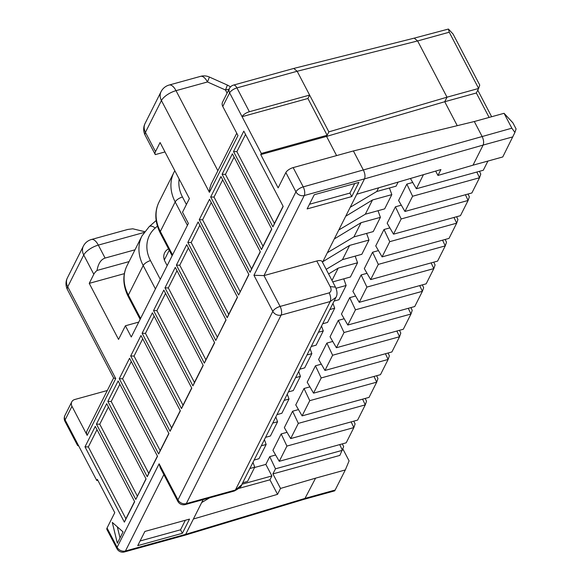 <?xml version="1.0" encoding="UTF-8"?>
<svg xmlns="http://www.w3.org/2000/svg" width="581" height="581" viewBox="0 0 581 581"><rect width="100%" height="100%" fill="white"/><g stroke="black" fill="none" stroke-linecap="round" stroke-linejoin="round"><path stroke-width="0.87" d="M254.129 460.058L258.981 458.714L266.149 444.472L261.29 445.816M107.311 390.512L74.789 399.496A6.449 5.2 26.7 0 0 71.775 401.856A6.449 5.2 26.7 0 0 71.964 406.293L87.165 435.372A6.449 5.2 -153.3 0 1 86.976 430.928L113.615 377.977M423.447 174.67L416.366 188.752L410.433 178.49M366.596 233.417L368.979 240.055L361.818 254.296L342.478 259.642L349.639 245.4L322.862 261.661M307.908 98.487L242.088 116.679A6.449 2.535 -27.6 0 1 249.38 111.726L309.622 95.081L307.908 98.487L327.139 135.271L328.853 131.865L297.167 71.26L293.761 68.442L233.497 85.095A6.449 6.449 0 0 0 229.451 88.414A6.449 5.2 26.7 0 0 229.633 92.858A6.449 2.535 -27.6 0 1 236.925 87.905A6.449 2.847 -105.4 0 0 233.497 85.095M164.989 151.931L155.287 154.619A12.898 5.076 -27.6 0 1 155.236 154.517A12.898 5.076 -27.6 0 1 155.505 151.619L145.432 132.352A12.898 10.4 -153.3 0 1 145.068 123.47A12.898 12.898 0 0 0 145.163 135.25A12.898 5.076 -27.6 0 1 145.432 132.352L161.431 100.557A12.898 5.076 -27.6 0 1 176.014 90.658L207.468 81.965L225.464 89.997L227.091 93.105M180.255 410.658L171.591 427.892L134.044 356.073L142.715 338.839M479.463 171.315L480.777 174.097L479.528 177.75L471.874 192.965L404.942 211.462L412.597 196.247L479.528 177.75L476.834 172.041M404.942 211.462L398.595 200.496L406.845 184.09L412.735 182.463M406.845 184.09L412.597 196.247M350.22 207.279L376.757 191.505L396.089 186.16L398.138 182.093M153.551 310.544L192.928 385.871L203.212 365.427L163.835 290.108L153.551 310.544L156.892 310.646L165.563 293.42M310.109 348.767L311.852 353.618L304.684 367.86L299.832 369.204M321.329 364.171L315.447 365.798L307.189 382.196L313.537 393.163L380.468 374.665L388.123 359.45L385.428 353.742M287.261 394.194L288.997 399.045L281.836 413.287L276.977 414.631M342.354 443.869L343.669 446.651L339.849 455.41L272.917 473.907L280.514 488.439L315.57 478.163L304.604 499.159L184.7 535.29L185.688 534.338L203.154 499.624M322.52 262.329L364.498 178.883L483.123 145.076C484.031 142.686 483.682 139.803 482.092 136.412L474.307 121.523L353.393 150.951L363.466 170.226C365.057 173.61 365.405 176.493 364.498 178.883L304.255 195.528L263.985 275.597L280.1 306.427A6.449 2.847 74.6 0 1 281.131 315.084L330.219 301.524L335.985 297.334L241.674 484.815L234.354 491.003C239.321 488.316 241.754 486.261 241.674 484.815M328.853 131.865L447.021 97.187L478.628 88.45L476.347 92.989L444.734 101.726L447.021 97.187L417.623 40.953L414.209 38.143L448.423 29.05L449.236 32.216L417.623 40.953L297.167 71.26L236.925 87.905L249.38 111.726M448.423 29.05L453.1 34.083L479.746 85.058L478.628 88.45L449.236 32.216M145.984 478.802L135.801 499.435L146.078 478.991L106.701 403.672L96.424 424.108L99.765 424.21L108.436 406.983M200.598 76.351A12.898 5.694 74.6 0 1 207.468 81.965A12.898 0.443 114 0 0 209.291 76.997A12.898 12.898 0 0 0 200.598 76.351L169.151 85.037A12.898 5.694 74.6 0 1 176.014 90.658L217.875 170.727M332.957 303.347L334.7 308.191L327.539 322.433L322.68 323.777M351.752 196.581L358.898 182.39L314.27 194.722L307.131 208.913L351.752 196.581L349.922 193.081L309.47 204.258M182.369 533.3L137.748 545.632L144.887 531.441L189.508 519.109L182.369 533.3L180.538 529.799L185.339 520.264M335.985 297.327C337.496 294.72 337.329 291.328 335.491 287.137L322.121 261.559A8.599 3.384 152.4 0 0 316.783 261L263.985 275.597L253.941 275.285L272.809 311.372A6.449 2.535 -27.6 0 1 280.1 306.427L329.187 292.86C330.749 296.252 331.097 299.142 330.219 301.524L235.385 490.037L186.305 503.604L281.131 315.084A6.449 5.2 26.7 0 1 272.809 311.372L177.975 499.892A6.449 5.2 -153.3 0 0 186.305 503.604A6.449 2.847 74.6 0 1 185.274 504.562L234.354 491.003M228.979 89.358A12.898 5.076 152.4 0 0 225.464 89.997A12.898 0.443 114 0 0 227.287 85.029L209.291 76.997M389.742 241.667L383.997 229.517L375.747 245.916L382.087 256.889L389.742 241.667L456.681 223.169L453.979 217.468M416.366 188.752L483.298 170.255L487.924 161.053M191.686 387.948L183.015 405.182L145.468 333.363L154.139 316.129M260.339 251.863L250.055 272.307L210.678 196.981L220.962 176.537L260.339 251.863M210.678 196.981L214.026 197.082L251.566 268.901L260.237 251.675M251.566 268.901L250.055 272.307M326.871 343.08L318.62 359.486L324.961 370.453L332.615 355.238L326.871 343.08L332.753 341.454M359.24 302.316L426.171 283.818L433.825 268.596L366.894 287.094L359.24 302.316L352.892 291.342L361.142 274.944L367.032 273.317M229.451 88.414L222.596 102.045A6.449 5.2 -153.3 0 0 222.777 106.483L229.633 92.858L261.319 153.464L327.139 135.271L326.566 136.412L444.734 101.726L457.254 125.678M265.553 437.34L270.412 435.997L277.573 421.762L272.714 423.099M155.505 151.619L160.08 142.534L189.384 198.593L182.528 212.218L188.389 223.431L131.262 336.995L125.402 325.781L138.757 322.092M125.402 325.781L118.546 339.413L89.242 283.354L93.81 274.268A12.898 5.076 -27.6 0 1 97.02 270.448L129.069 261.595M89.242 283.354L124.37 273.644M252.982 462.338L254.725 467.182L249.866 468.526M491.642 116.73L477.764 90.178M489.122 117.435L476.347 92.989M97.811 480.247L96.787 480.531L97.361 479.39L114.762 512.674L107.049 528.006A6.449 2.535 152.4 0 0 106.911 529.451L116.984 548.718A6.449 6.449 0 0 0 124.421 551.95L184.678 535.297M283.085 206.248L274.421 223.474L236.874 151.656L233.526 151.554L272.903 226.88L274.421 223.474M272.903 226.88L283.187 206.437L243.809 131.117L233.526 151.554M199.254 219.698L238.631 295.017L248.915 274.573L209.53 199.254L199.254 219.698L202.595 219.8L211.266 202.566M311.256 346.494L316.115 345.15L323.276 330.909L318.417 332.252M215.776 340.444L226.06 320L186.683 244.681L176.399 265.118L215.776 340.444L225.958 319.811M365.202 398.443L366.524 401.231L365.275 404.877L298.336 423.375L290.682 438.59L357.62 420.092L365.275 404.877L362.573 399.169M298.336 423.375L292.592 411.217L298.474 409.598M290.682 438.59L284.341 427.623L292.592 411.217M332.746 281.887L350.387 277.006L357.555 262.772L338.215 268.11L328.599 273.949M332.005 280.463L338.215 268.11M514.919 132.453L516.081 128.931L512.87 122.794L504.061 113.302L511.839 128.19L514.919 132.453L502.761 156.957L473.014 165.178L483.123 145.076L512.878 136.855M302.105 415.88L369.044 397.382L376.699 382.16L309.767 400.658L302.105 415.88L295.765 404.906L304.016 388.507L309.898 386.881M144.604 231.645L132.773 228.798L127.798 229.444L91.457 239.488A12.898 12.898 0 0 0 83.366 246.126A12.898 10.4 26.7 0 0 83.737 255.001A12.898 5.076 -27.6 0 1 98.32 245.102A12.898 5.694 -105.4 0 0 91.457 239.488M347.808 325.026L355.463 309.811L349.718 297.654L341.468 314.06L347.808 325.026L414.747 306.528L422.402 291.313L419.7 285.605M344.039 332.521L336.384 347.736L330.044 336.769L338.295 320.371L344.039 332.521L410.978 314.023L408.276 308.315M338.295 320.371L344.177 318.744M225.45 174.373L262.997 246.191L261.479 249.59L222.102 174.271L225.45 174.373L234.114 157.139M389.444 187.997L391.826 194.628L384.666 208.87L365.326 214.215L372.494 199.973L345.71 216.241M214.026 197.082L222.69 179.856M175.259 267.391L214.636 342.717L204.352 363.154L164.975 287.835L175.259 267.391M187.823 242.408L198.106 221.964L237.484 297.29L227.2 317.727L187.823 242.408L191.171 242.509L228.718 314.328L237.389 297.094M376.757 191.505L378.609 187.816M236.75 133.202L211.128 184.126L209.639 188.847L209.414 192.34L161.431 100.557A12.898 10.4 26.7 0 1 161.06 91.675A12.898 12.898 0 0 1 169.151 85.037M96.787 480.531L77.563 443.746A6.449 2.535 152.4 0 0 77.426 445.191A6.449 2.535 152.4 0 0 78.689 445.903M275.83 416.911L277.573 421.762M336.384 347.736L403.323 329.245L410.978 314.023L412.227 310.377L410.905 307.589M288.401 391.914L293.26 390.577L300.428 376.335L295.569 377.672M84.993 446.825L124.37 522.145L134.654 501.701L95.277 426.381L84.993 446.825L88.341 446.927L97.012 429.693M383.997 229.517L389.88 227.89M298.685 371.484L300.428 376.335M468.032 194.025L469.354 196.814L468.104 200.46L460.45 215.674L393.511 234.172L401.166 218.957L468.104 200.46L465.403 194.751M338.796 229.989L365.326 214.215M214.534 342.521L205.87 359.755L168.323 287.936L164.975 287.835M168.323 287.936L176.987 270.702M159.114 463.805L177.975 499.892A6.449 2.535 -27.6 0 0 177.837 501.338L160.291 467.778L159.114 463.805L117.122 547.273A6.449 5.2 26.7 0 0 125.445 550.991L163.871 474.612M188.411 247.993L179.747 265.219L176.399 265.118M119.272 378.689L129.556 358.245L168.933 433.564L158.649 454.008L160.167 450.609L122.62 378.79L119.272 378.689L158.649 454.008M456.608 216.742L457.922 219.524L456.681 223.169L449.026 238.392L382.087 256.889M442.555 240.178L445.257 245.886L446.498 242.241L445.184 239.452M433.76 262.162L435.075 264.951L433.825 268.596L431.131 262.888M422.329 284.879L423.651 287.66L422.402 291.313L355.463 309.811M399.481 330.306L400.796 333.087L399.554 336.74L396.852 331.032M388.057 353.016L389.372 355.804L388.123 359.45L321.191 377.948L313.537 393.163M374.004 376.459L376.699 382.16L377.948 378.514L376.626 375.733M353.778 421.152L355.093 423.941L353.851 427.587L346.196 442.809L279.258 461.307L272.917 450.333L281.168 433.934L287.05 432.308M315.57 478.163L345.317 469.942L349.094 460.878L342.877 448.982M401.166 218.957L395.421 206.807L401.304 205.18M393.511 234.172L387.171 223.206L395.421 206.807M140.98 335.527L130.696 355.971L170.073 431.291L180.357 410.854L140.98 335.527M134.044 356.073L130.696 355.971M288.997 399.045L284.145 400.389M391.826 194.628L372.494 199.973M324.961 370.453L391.899 351.955L399.554 336.74L332.615 355.238M378.02 210.707L380.402 217.345L361.07 222.683L334.286 238.951M378.318 264.384L370.663 279.599L437.595 261.101L445.257 245.886L378.318 264.384L372.574 252.227L378.456 250.607M354.722 183.545L349.922 193.081M261.319 153.464L260.746 154.597L278.146 187.881L285.859 172.55A6.449 2.535 -27.6 0 1 293.151 167.604L353.393 150.951M260.746 154.597L326.566 136.412L336.595 155.592M254.725 467.182L247.557 481.424L242.705 482.767M179.747 265.219L217.294 337.038M168.831 433.375L160.167 450.609M134.552 501.512L125.888 518.746L88.341 446.927M124.37 522.145L125.888 518.746M238.631 295.017L248.813 274.385M171.591 427.892L170.073 431.291M264.406 439.621L266.149 444.472M368.979 240.055L349.639 245.4M228.718 314.328L227.2 317.727M145.468 333.363L142.12 333.262L181.497 408.581L183.015 405.182M326.181 269.33L342.478 259.642M311.852 353.618L306.993 354.962M327.364 252.699L353.902 236.925L361.07 222.683M261.479 249.59L271.763 229.146L232.385 153.827L222.102 174.271M353.902 236.925L373.242 231.587L380.402 217.345M355.173 256.134L357.555 262.772M356.785 194.214L440.928 169.55L437.958 175.455L473.014 165.178M142.12 333.262L152.404 312.818L191.781 388.137L181.497 408.581M321.533 326.057L323.276 330.909M335.491 287.137L330.153 286.578C331.686 289.498 331.359 291.589 329.187 292.86M315.447 365.798L321.191 377.948M134.995 249.808L105.096 258.066C100.927 259.489 98.24 263.614 97.02 270.448M262.997 246.191L271.661 228.958M117.326 526.851L120.027 537.933M117.347 543.25L112.278 522.406L123.063 531.898L117.347 543.25M156.892 310.646L194.439 382.465L203.11 365.238M205.87 359.755L204.352 363.154M137.312 496.029L99.765 424.21M96.424 424.108L135.801 499.435M111.196 401.5L148.736 473.319L147.225 476.718L157.509 456.281L118.132 380.954L107.848 401.398L111.196 401.5L119.86 384.266M107.848 401.398L147.225 476.718M193.4 519.007L277.544 494.344L269.947 479.812L271.886 475.955L241.972 484.22M238.994 488.367L269.947 479.812M140.086 540.976L180.538 529.799M304.473 499.21L334.743 490.843L345.317 469.942M277.544 494.344L280.514 488.439M272.917 473.907L275.488 468.802L269.744 456.644L265.844 464.393L271.886 475.955M254.558 467.509L265.844 464.393M201.687 502.543L209.588 497.844M339.725 444.596L342.42 450.304L275.488 468.802M269.744 456.644L275.626 455.017M167.161 265.626L165.048 261.588A12.898 10.4 26.7 0 1 164.684 252.713A12.898 10.4 26.7 0 1 168.526 248.857M279.258 461.307L286.912 446.085L353.851 427.587L351.149 421.879M286.912 446.085L281.168 433.934M334.7 308.191L329.848 309.535M370.663 279.599L364.323 268.633L372.574 252.227M435.677 171.09L437.958 175.455M343.741 278.844L346.131 285.482L336.029 288.27M191.171 242.509L199.842 225.275M504.061 113.302L474.307 121.523M334.104 301.067L338.963 299.723L346.131 285.482M157.407 456.085L148.736 473.319M309.767 400.658L304.016 388.507M192.928 385.871L194.439 382.465M240.142 291.618L202.595 219.8M93.81 274.268L83.737 255.001L67.737 286.803L115.728 378.587L113.651 378.042L67.469 289.694A12.898 5.076 152.4 0 1 67.737 286.803A12.898 10.4 -153.3 0 1 67.374 277.921A12.898 12.898 0 0 0 67.469 289.694M222.777 106.483L237.978 135.562L209.414 192.34M366.894 287.094L361.142 274.944M349.718 297.654L355.601 296.027M122.62 378.79L131.284 361.556M236.874 151.656L245.545 134.429M124.421 551.95A6.449 2.847 74.6 0 0 125.445 550.991L185.688 534.338L305.461 498.258L335.208 490.037M511.839 128.19L303.224 186.871L293.151 167.604M77.563 443.746L65.108 419.918A6.449 5.2 -153.3 0 1 64.919 415.48A6.449 6.449 0 0 0 64.97 421.37A6.449 2.535 -27.6 0 1 65.108 419.918L71.964 406.293M164.343 259.954L169.238 250.222M179.151 179.021A36.545 29.471 -153.3 0 0 182.478 197.003A6.449 2.535 152.4 0 0 175.186 201.948A43.001 34.678 -153.3 0 1 173.959 172.346L174.83 170.749M157.393 226.118L155.156 228.086A36.545 29.471 -153.3 0 0 150.486 260.6A6.449 2.535 152.4 0 0 143.195 265.546L155.432 288.946M155.156 228.086A6.449 3.624 -131.3 0 0 149.186 226.648L141.967 235.944A43.001 34.678 -153.3 0 0 143.195 265.546L128.343 295.075L140.573 318.475M144.015 232.48L98.32 245.102L105.096 258.066M172.564 254.877L160.334 231.478A43.001 34.678 -153.3 0 1 159.107 201.876C154.408 211.462 154.771 221.811 160.196 232.923A6.449 2.535 -27.6 0 1 160.334 231.478L175.186 201.948L187.423 225.348M253.941 275.285L295.932 191.817A6.449 2.535 -27.6 0 1 303.224 186.871A6.449 2.847 74.6 0 1 304.255 195.528A6.449 5.2 26.7 0 1 295.932 191.817L285.859 172.55M316.783 261L330.153 286.578M128.205 296.521A6.449 2.535 152.4 0 1 128.343 295.075A43.001 34.678 -153.3 0 1 127.116 265.473C122.417 275.06 122.78 285.409 128.205 296.521L140.137 319.347M150.486 260.6L160.276 279.316M107.049 528.006L117.122 547.273A6.449 2.535 152.4 0 0 116.984 548.718M182.478 197.003L186.407 204.512M115.728 378.587L87.165 435.372M155.236 154.517L145.163 135.25M145.068 123.47L161.06 91.675M177.837 501.338A6.449 6.449 0 0 0 185.274 504.562M64.919 415.48L71.775 401.856M64.97 421.37L77.426 445.191M172.129 255.749L160.196 232.923M230.417 87.005A12.898 12.898 0 0 0 227.287 85.029M141.967 235.944L127.116 265.473M156.158 220.526L149.186 226.648M67.374 277.921L83.366 246.126M414.238 38.135L293.761 68.442M173.959 172.346L159.107 201.876"/></g></svg>
